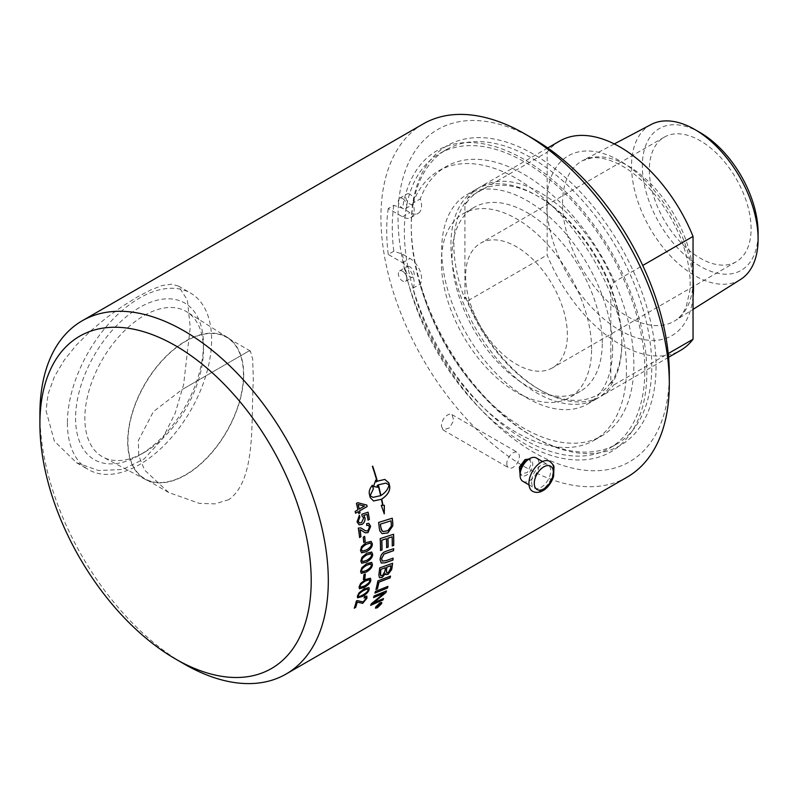 <?xml version="1.0" encoding="UTF-8"?>
<svg xmlns="http://www.w3.org/2000/svg" width="798" height="798" viewBox="0 0 798 798"><rect width="100%" height="100%" fill="white"/><g stroke="black" fill="none" stroke-linecap="round" stroke-linejoin="round"><path stroke-width="0.6" stroke-dasharray="3.99 2.99" d="M378.801 605.044L379.788 604.445A203.839 117.685 -120 0 0 380.028 603.966M377.394 605.492L377.255 605.562A203.839 117.685 -120 0 0 377.464 605.143L380.676 603.288A203.839 117.685 60 0 1 380.606 603.438M377.155 606.66L376.357 607.338A203.839 117.685 -120 0 0 376.626 606.819L378.501 605.034A203.839 117.685 -120 0 0 378.621 604.784M378.791 605.812L378.262 605.592L378.791 605.812M376.097 606.699L377.544 607.268L381.195 602.909M375.489 608.136L375.609 606.979L379.778 602.809L381.703 602.43M363.419 579.448L363.349 579.488A203.839 117.685 -120 0 0 363.818 574.74L365.245 573.922A203.839 117.685 60 0 1 365.235 574.001M362.162 571.737L366.272 570.43C369.763 568.296 371.399 566.52 371.16 565.114L370.412 563.837M361.235 573.343L360.526 571.268L361.843 567.627L366.591 563.617L371.619 562.381M362.521 561.593L366.651 560.296C370.142 558.151 371.718 556.346 371.389 554.889L370.551 553.553M361.644 563.218L360.756 561.044L361.913 557.303L366.591 553.243L371.669 552.046M362.342 551.119L366.472 549.822C369.953 547.677 371.479 545.852 371.07 544.336L370.122 542.959M361.544 552.795L360.437 550.5L361.424 546.67L366.033 542.58L371.07 541.353M365.225 532.835L359.978 529.722M366.751 525.483L366.561 523.608L368.876 523.368M365.693 530.899L367.738 530.8L369.394 526.969L368.357 525.234M359.579 537.453L359.519 537.493A203.839 117.685 -120 0 0 358.242 528.057L360.806 527.907M373.624 597.483L373.524 597.522A203.839 117.685 -120 0 0 374.043 595.926L386.422 590.849A203.839 117.685 60 0 1 386.392 590.949M370.731 605.213L370.621 605.263A203.839 117.685 -120 0 0 371.26 603.717L384.267 592.974M373.065 603.059L383.469 598.51A203.839 117.685 60 0 1 383.429 598.62M375.988 589.393L375.898 589.433A203.839 117.685 -120 0 0 377.793 580.874L390.461 576.036A203.839 117.685 60 0 1 390.441 576.126M381.205 563.019L380.028 559.657C380.337 556.026 381.673 553.483 384.047 552.026L393.604 548.615A203.839 117.685 60 0 1 393.594 548.675M382.332 561.054L385.913 560.615L393.055 558.091A203.839 117.685 60 0 1 393.045 558.161M380.895 495.478C385.554 492.506 388.227 488.945 388.905 484.815L388.975 484.825M388.905 484.815L385.863 483.089M384.287 505.294L382.92 505.304M384.746 479.428L377.274 481.184M372.307 466.241A203.839 117.685 60 0 1 376.975 481.364L377.035 481.374M376.975 481.364L376.167 481.862M373.394 486.471L375.678 480.137M374.98 486.64L377.683 487.249M377.973 485.014A203.839 117.685 60 0 1 380.596 495.648L380.656 495.658M380.596 495.648L372.905 497.373M372.357 485.324A203.839 117.685 -120 0 0 372.337 485.264C369.743 488.436 368.736 491.369 369.294 494.062A203.839 117.685 60 0 1 370.192 497.703L373.524 500.954M381.384 499.259A203.839 117.685 60 0 1 382.591 505.304L382.651 505.324M382.591 505.304L381.284 505.334M381.225 505.314L384.267 513.852M382.801 531.408L387.788 530.69L391.269 526.231M391.2 526.201L391.19 523.668A203.839 117.685 -120 0 0 390.9 520.815M381.993 533.603L379.728 530.78L379.25 528.256A203.839 117.685 -120 0 0 378.561 522.421L392.197 518.171A203.839 117.685 60 0 1 392.207 518.221M380.536 550.44L380.466 550.46A203.839 117.685 -120 0 0 380.107 538.57L393.494 534.221A203.839 117.685 60 0 1 393.494 534.271M386.631 547.598L386.561 547.628A203.839 117.685 -120 0 0 386.382 538.65M392.237 545.882L392.177 545.912A203.839 117.685 -120 0 0 392.057 536.795M386.701 572.874L388.217 572.615L390.412 568.765A203.839 117.685 -120 0 0 390.84 565.642M380.786 575.707L382.491 575.498L384.855 571.368A203.839 117.685 -120 0 0 385.344 567.637M379.449 577.652L378.781 574.879A203.839 117.685 -120 0 0 379.639 567.877L392.536 563.218A203.839 117.685 60 0 1 392.526 563.298M385.823 574.58L385.264 573.572M375.01 592.994L374.92 593.024A203.839 117.685 -120 0 0 375.389 591.338L387.858 586.34A203.839 117.685 60 0 1 387.838 586.44M359.17 509.064L364.457 506.062M364.387 506.042L358.103 504.446M355.539 513.184L355.489 513.214A203.839 117.685 -120 0 0 355.1 511.408L357.863 509.812A203.839 117.685 -120 0 0 356.367 503.418L357.723 502.68M358.731 513.563L358.671 513.593A203.839 117.685 -120 0 0 358.262 511.618M359.14 524.845L356.975 521.822L359.329 515.328M368.028 520.126L367.968 520.166A203.839 117.685 -120 0 0 366.95 514.381M359.539 522.969L361.504 522.58L363.599 517.972L361.973 515.967L361.823 514.191L368.038 512.166A203.839 117.685 60 0 1 368.048 512.206M363.748 542.421L363.689 542.45A203.839 117.685 -120 0 0 363.18 537.144L364.606 536.316A203.839 117.685 60 0 1 364.606 536.386M360.457 587.208L364.516 585.862C368.018 583.737 369.723 582.011 369.624 580.705L369.035 579.538M359.409 588.725L358.99 586.859L360.566 583.398L365.434 579.458L370.392 578.191M358.472 595.408C357.843 597.004 359.25 596.854 362.691 594.959C366.202 592.844 367.958 591.158 367.948 589.922L367.449 588.834M357.604 597.832L357.314 596.076L359.05 592.744L363.978 588.854L368.915 587.567M364.107 597.852L364.536 596.405L366.811 596.126M354.312 608.116L354.212 608.176A203.839 117.685 -120 0 0 356.327 600.924L357.275 600.515L363.09 601.931L365.713 598.719L365.674 597.622M39.9 414.182A203.929 117.745 -120 0 0 184.099 663.956M46.045 410.641L54.334 441.104L76.478 462.7L98.533 470.531L122.563 469.503L144.219 458.91L162.164 439.229L175.181 413.194L183.62 384.576L190.243 327.389L187.37 300.048L178.443 286.083L171.46 284.208L162.223 285.524L150.742 289.933L137.465 296.916L122.603 306.173L106.583 317.654L90.743 330.811L76.468 344.955L64.169 360.217L54.334 376.856L48.109 394.013L46.045 410.641M627.078 477.174A203.929 117.745 60 0 1 469.932 422.531A203.929 117.745 60 0 1 380.915 217.305A203.929 117.745 60 0 1 423.149 123.949M529.004 458.99L531.478 463.399L527.428 472.376L520.067 474.461M228.856 499.628L215.051 503.867L199.281 503.358L168.697 492.516L144.608 470.092L138.732 455.658L138.333 440.606L153.386 411.648L181.864 389.713L248.417 351.29L250.373 351.04L252.667 359.1L253.345 380.377C250.762 419.319 256.806 479.628 228.856 499.628M465.613 276.168A71.94 41.536 -120 0 0 497.024 348.566A71.94 41.536 -120 0 0 552.465 367.848A71.94 41.536 -120 0 0 552.465 284.766A71.94 41.536 -120 0 0 480.516 243.23A71.94 41.536 -120 0 0 465.613 276.168M520.067 471.498A8.997 5.197 120 0 0 521.932 475.618A8.997 5.197 120 0 0 528.865 473.204A8.997 5.197 120 0 0 532.785 464.157A8.997 5.197 120 0 0 530.919 460.037A8.997 5.197 120 0 0 526.431 460.486M522.86 481.344A13.486 7.79 120 0 0 533.254 477.733A13.486 7.79 120 0 0 539.139 464.157A13.486 7.79 120 0 0 536.346 457.982M531.598 481.822A13.486 7.79 120 0 0 534.391 487.997A13.486 7.79 120 0 0 544.785 484.386A13.486 7.79 120 0 0 550.68 470.81A13.486 7.79 120 0 0 547.887 464.636A13.486 7.79 120 0 0 537.483 468.246A13.486 7.79 120 0 0 531.598 481.822M532.505 491.269A17.267 9.965 120 0 0 541.134 490.421A17.267 9.965 120 0 0 552.415 475.199A17.267 9.965 120 0 0 549.772 461.364M412.865 203.191A155.53 89.795 60 0 1 438.72 170.842A155.53 89.795 60 0 1 594.251 260.637A155.53 89.795 60 0 1 594.251 440.237A155.53 89.795 60 0 1 412.865 288.238A16.399 9.466 -120 0 0 402.571 262.722L388.237 254.442L393.803 251.23A29812.063 17211.833 180 0 1 402.551 254.173L409.963 258.452A16.399 9.466 60 0 1 420.257 283.968A155.53 89.795 -120 0 0 601.642 435.967A155.53 89.795 -120 0 0 601.652 256.377A155.53 89.795 -120 0 0 446.122 166.573A155.53 89.795 -120 0 0 420.257 198.921A16.399 9.466 60 0 1 418.172 213.365A16.399 9.466 60 0 1 409.963 212.557L402.551 208.268A29812.063 17211.833 0 0 0 393.803 205.335L388.237 208.547L402.571 216.827A16.399 9.466 -120 0 0 410.771 217.635A16.399 9.466 -120 0 0 412.865 203.191L420.257 198.921M409.963 194.263A5.995 3.461 -120 0 0 406.97 193.964A5.995 3.461 -120 0 0 406.97 200.887A5.995 3.461 -120 0 0 412.965 204.348A5.995 3.461 -120 0 0 413.883 199.55A5.995 3.461 -120 0 0 409.963 194.263M402.571 198.532A5.995 3.461 60 0 1 406.491 203.819A5.995 3.461 60 0 1 405.574 208.617A5.995 3.461 60 0 1 399.579 205.156A5.995 3.461 60 0 1 399.579 198.233A5.995 3.461 60 0 1 402.571 198.532M409.963 266.951A5.995 3.461 -120 0 0 406.97 266.652A5.995 3.461 -120 0 0 406.97 273.574A5.995 3.461 -120 0 0 412.965 277.036A5.995 3.461 -120 0 0 413.883 272.228A5.995 3.461 -120 0 0 409.963 266.951M402.571 271.22A5.995 3.461 60 0 1 406.491 276.497A5.995 3.461 60 0 1 405.574 281.305A5.995 3.461 60 0 1 399.579 277.844A5.995 3.461 60 0 1 399.579 270.921A5.995 3.461 60 0 1 402.571 271.22M412.865 288.238L420.257 283.968M402.551 254.173A173.874 100.388 -120 0 0 591.029 458.97A173.874 100.388 -120 0 0 591.029 221.106A173.874 100.388 -120 0 0 402.551 208.268M393.803 205.335A183.54 105.964 -120 0 0 392.267 227.4A183.54 105.964 -120 0 0 393.803 251.23M388.237 208.547A183.54 105.964 -120 0 0 388.237 254.442M591.597 348.906A106.214 61.326 -120 0 0 545.234 242.013A106.214 61.326 -120 0 0 463.379 213.555A106.214 61.326 -120 0 0 441.384 262.173A106.214 61.326 -120 0 0 487.748 369.065A106.214 61.326 -120 0 0 569.592 397.524A106.214 61.326 -120 0 0 591.597 348.906M464.915 203.021A118.772 68.578 -120 0 0 453.872 244.717A118.772 68.578 -120 0 0 464.915 299.16L464.915 203.021A214.702 123.959 120 0 1 465.573 204.218L467.718 198.074L547.159 152.199L547.159 194.443A103.76 59.91 60 0 1 620.106 160.997A103.76 59.91 60 0 1 693.043 278.672M693.043 296.996A103.76 59.91 60 0 1 620.106 330.442A103.76 59.91 60 0 1 547.159 212.767A103.76 59.91 60 0 1 547.159 194.443L547.159 255.011A120.847 69.775 -120 0 0 680.524 350.382M464.915 299.16A214.702 123.959 120 0 0 465.573 297.195L467.718 300.876L547.159 255.011M610.799 383.389A118.772 68.578 -120 0 0 621.841 341.694A118.772 68.578 -120 0 0 610.799 287.25L610.799 383.389A214.702 123.959 -60 0 0 611.468 381.424L613.602 385.105L668.235 353.564M610.799 287.25A214.702 123.959 -60 0 1 611.468 288.437L613.602 282.293L642.739 265.475M559.677 141.056A120.847 69.775 -120 0 0 547.159 152.199M621.841 343.389A120.847 69.775 -120 0 0 536.386 195.38A120.847 69.775 -120 0 0 475.957 189.395A120.847 69.775 -120 0 0 450.93 244.717A120.847 69.775 -120 0 0 503.678 366.332A120.847 69.775 -120 0 0 596.804 398.711A120.847 69.775 -120 0 0 621.841 343.389L621.841 341.694M465.573 297.195A117.825 68.03 -120 0 0 538.52 389.025A117.825 68.03 -120 0 0 611.468 381.424M611.468 288.437A117.825 68.03 -120 0 0 538.52 196.617A117.825 68.03 -120 0 0 465.573 204.218M467.718 300.876A120.847 69.775 -120 0 0 540.655 390.262A120.847 69.775 -120 0 0 601.084 396.247A120.847 69.775 -120 0 0 613.602 385.105M613.602 282.293A120.847 69.775 -120 0 0 480.236 186.932A120.847 69.775 -120 0 0 467.718 198.074M651.088 124.528A89.486 51.661 -120 0 0 631.557 166.044A89.486 51.661 -120 0 0 671.258 256.776A89.486 51.661 -120 0 0 740.544 279.48M700.215 132.628A81.865 47.262 -120 0 0 642.33 166.044A81.865 47.262 -120 0 0 700.215 266.313A81.865 47.262 -120 0 0 758.1 232.886M751.088 228.836A71.94 41.536 -120 0 0 719.686 156.438A71.94 41.536 -120 0 0 664.245 137.166A71.94 41.536 -120 0 0 649.343 170.094A71.94 41.536 -120 0 0 680.744 242.492A71.94 41.536 -120 0 0 736.185 261.774A71.94 41.536 -120 0 0 751.088 228.836M612.625 348.706A120.847 69.775 -120 0 0 559.877 227.091A120.847 69.775 -120 0 0 466.75 194.712A120.847 69.775 -120 0 0 441.713 250.033A120.847 69.775 -120 0 0 494.471 371.659A120.847 69.775 -120 0 0 587.597 404.027A120.847 69.775 -120 0 0 612.625 348.706M602.281 342.731A106.214 61.326 -120 0 0 555.917 235.839A106.214 61.326 -120 0 0 474.062 207.39A106.214 61.326 -120 0 0 452.067 256.008A106.214 61.326 -120 0 0 498.431 362.9A106.214 61.326 -120 0 0 580.276 391.359A106.214 61.326 -120 0 0 602.281 342.731M651.786 366.292A170.074 98.194 -120 0 0 577.543 195.131A170.074 98.194 -120 0 0 446.491 149.565A170.074 98.194 -120 0 0 411.259 227.43A170.074 98.194 -120 0 0 531.518 435.728A170.074 98.194 -120 0 0 616.565 444.147A170.074 98.194 -120 0 0 651.786 366.292M656.056 366.292A173.096 99.94 60 0 1 533.663 436.955A173.096 99.94 60 0 1 411.259 224.956A173.096 99.94 60 0 1 533.663 154.293A173.096 99.94 60 0 1 656.056 366.292M533.663 138.982A191.849 110.762 -120 0 0 398.002 217.305A191.849 110.762 -120 0 0 533.663 452.267A191.849 110.762 -120 0 0 669.313 373.943M644.864 370.292A170.074 98.194 -120 0 0 570.63 199.131A170.074 98.194 -120 0 0 439.568 153.565A170.074 98.194 -120 0 0 404.337 231.42A170.074 98.194 -120 0 0 478.581 402.581A170.074 98.194 -120 0 0 609.642 448.147A170.074 98.194 -120 0 0 644.864 370.292M203.45 349.793A83.86 48.419 -60 0 1 144.149 452.496A83.86 48.419 -60 0 1 103.151 457.174A83.86 48.419 -60 0 1 102.214 359.818A83.86 48.419 -60 0 1 186.991 311.958A83.86 48.419 -60 0 1 203.45 349.793L203.45 344.427A90.423 52.209 120 0 0 139.51 307.519A90.423 52.209 120 0 0 75.571 418.262A90.423 52.209 120 0 0 139.51 455.179A90.423 52.209 120 0 0 203.45 344.427M243.45 374.671A81.675 47.162 120 0 0 226.532 337.275A81.675 47.162 120 0 0 144.847 384.437A81.675 47.162 120 0 0 144.857 478.75A81.675 47.162 120 0 0 207.789 456.865A81.675 47.162 120 0 0 243.45 374.671M243.689 374.521A82.024 47.361 -60 0 1 208.478 456.446A82.024 47.361 -60 0 1 145.595 479.548A82.024 47.361 -60 0 1 127.69 441.494A82.024 47.361 -60 0 1 164.089 358.332A82.024 47.361 -60 0 1 227.6 337.514A82.024 47.361 -60 0 1 243.689 374.521M67.401 422.97A101.964 58.872 120 0 0 88.528 469.653A101.964 58.872 120 0 0 167.101 442.331A101.964 58.872 120 0 0 211.61 339.719A101.964 58.872 120 0 0 190.493 293.046A101.964 58.872 120 0 0 111.91 320.357A101.964 58.872 120 0 0 67.401 422.97M506.8 463.738A8.878 5.127 120 0 0 508.635 467.798A8.878 5.127 120 0 0 517.513 462.68A8.878 5.127 120 0 0 517.513 452.426A8.878 5.127 120 0 0 510.67 454.81A8.878 5.127 120 0 0 506.8 463.738M441.394 425.982L443.089 429.962L449.464 427.868L453.773 420.416L451.967 414.591L449.464 414.172C444.686 415.948 441.992 419.888 441.394 425.982M402.571 262.722L409.963 258.452M402.571 216.827L409.963 212.557M693.043 273.215A92.438 53.366 -120 0 0 627.866 165.765A92.438 53.366 -120 0 0 582.68 160.607A92.438 53.366 -120 0 0 562.5 203.5A92.438 53.366 -120 0 0 603.517 297.225A92.438 53.366 -120 0 0 675.088 320.686A92.438 53.366 -120 0 0 693.213 280.746M248.417 351.29L181.864 389.713M520.545 474.82L521.932 475.618M529.543 459.239L530.919 460.037M529.004 484.895L534.391 487.997M542.49 461.523L547.887 464.636M405.574 208.617L412.965 204.348M399.579 198.233L406.97 193.964M405.574 281.305L412.965 277.036M399.579 270.921L406.97 266.652M410.771 217.635L418.172 213.365M594.251 440.237L601.642 435.967M438.72 170.842L446.122 166.573M538.52 196.617L536.386 195.38M538.52 389.025L540.655 390.262M547.737 147.949L480.236 186.932M614.31 143.929L582.68 160.607L591.697 157.904C600.256 156.797 610.5 159.55 622.45 166.184C648.086 180.498 674.35 215.28 684.544 249.415C689.213 264.746 690.968 278.562 689.821 290.881L686.24 306.432C683.427 313.135 679.706 317.893 675.088 320.686L693.043 309.385M668.584 357.275L601.084 396.247M475.957 189.395L466.75 194.712M596.804 398.711L587.597 404.027M474.062 207.39L463.379 213.555M580.276 391.359L569.592 397.524M664.245 137.166L480.516 243.23M736.185 261.774L552.465 367.848M531.518 435.728L533.663 436.955M411.259 227.43L411.259 224.956M446.491 149.565L439.568 153.565M616.565 444.147L609.642 448.147M144.149 452.496L139.51 455.179M250.373 351.04L226.532 337.275M168.697 492.516L144.857 478.75M227.6 337.514L186.991 311.958M145.595 479.548L103.151 457.174M76.478 462.7L88.528 469.653M178.443 286.083L190.493 293.046M443.089 429.962L508.635 467.798M451.967 414.591L517.513 452.426"/><path stroke-width="1.2" d="M380.097 604.036L379.12 604.595A203.929 117.745 60 0 1 378.87 605.103L379.848 604.515A203.929 117.745 -120 0 0 380.097 604.036L379.12 604.595M379.06 604.525A203.839 117.685 60 0 1 378.801 605.044L379.03 605.463M380.606 603.438A203.839 117.685 60 0 1 380.227 604.196L376.427 607.408A203.929 117.745 -120 0 0 376.686 606.889L378.561 605.093A203.929 117.745 -120 0 0 378.681 604.844L377.394 605.492M377.983 605.911L376.357 607.338M378.681 604.844L377.324 605.632A203.929 117.745 -120 0 0 377.524 605.203L380.736 603.358A203.929 117.745 60 0 1 380.287 604.266L378.043 605.971M378.262 605.592L378.791 605.812M381.125 603.896L379.639 603.288L376.157 606.769L377.604 607.338L381.125 603.896L381.195 602.909M381.065 603.827L379.579 603.218L376.097 606.699L376.018 607.667M376.157 606.769L375.978 607.627M381.703 602.43L381.564 603.547L377.334 607.657L375.489 608.136M379.838 602.869L381.743 602.46L381.624 603.607L377.394 607.727L375.519 608.176L375.668 607.049L379.838 602.869M365.235 574.001A203.839 117.685 60 0 1 364.776 578.67L363.419 579.448M363.409 579.538A203.929 117.745 -120 0 0 363.878 574.789L365.314 573.962A203.929 117.745 60 0 1 364.846 578.71L363.409 579.538M370.761 563.986L366.541 565.273C363.05 567.418 361.434 569.193 361.684 570.6L362.192 571.767L366.342 570.48C369.833 568.336 371.459 566.57 371.23 565.154L370.481 563.887L366.601 565.313C363.12 567.458 361.504 569.233 361.753 570.64L362.192 571.767M371.619 562.381L372.327 564.455C372.247 567.159 370.192 569.692 366.162 572.046L361.235 573.343M361.913 567.667L366.661 563.657L371.659 562.4L372.397 564.505C372.317 567.208 370.262 569.742 366.222 572.096L361.275 573.363L360.596 571.318L361.913 567.667M370.871 553.682L366.631 554.959C363.15 557.104 361.584 558.909 361.923 560.376L362.521 561.593L366.721 560.336C370.202 558.191 371.788 556.386 371.459 554.919L370.611 553.593L366.691 554.989C363.22 557.144 361.654 558.949 361.993 560.415L362.491 561.573M371.639 552.026L372.566 554.231C372.636 557.024 370.661 559.607 366.631 561.972L361.674 563.238L360.826 561.084L361.983 557.343L366.651 553.283L371.669 552.046L372.636 554.271C372.706 557.064 370.731 559.647 366.691 562.011L361.713 563.258M370.412 543.059L366.162 544.336C362.691 546.49 361.175 548.316 361.594 549.822L362.342 551.119M370.122 542.959L366.222 544.366C362.761 546.52 361.235 548.346 361.664 549.862L362.372 551.139L366.531 549.852C370.013 547.717 371.549 545.882 371.13 544.376L370.382 543.049M371.07 541.353L372.237 543.677C372.466 546.56 370.571 549.184 366.541 551.548L361.584 552.815L360.496 550.53L361.494 546.7L366.092 542.61L371.11 541.363L372.307 543.717C372.536 546.6 370.631 549.224 366.601 551.588L361.614 552.824M360.487 529.862L359.978 529.722A203.839 117.685 60 0 1 360.886 536.705L359.579 537.453M368.836 523.358L370.571 526.331L367.918 532.615L365.195 532.815M360.886 536.705L359.589 537.523A203.929 117.745 -120 0 0 358.302 528.077L360.836 527.917L365.723 530.909L367.808 530.83L369.464 526.989L368.387 525.244L366.751 525.483M360.806 527.907L365.693 530.899M359.978 529.722L360.038 529.742A203.929 117.745 60 0 1 360.945 536.725M368.327 525.224L366.751 525.543L366.631 523.638L368.876 523.368L370.641 526.361L367.988 532.645L365.225 532.835L360.556 529.882M383.429 598.62A203.839 117.685 60 0 1 382.831 599.976L370.691 605.333A203.929 117.745 -120 0 0 371.319 603.787L384.327 593.034L373.524 597.522M382.831 599.976L370.621 605.263M386.392 590.949A203.839 117.685 60 0 1 385.823 592.555L373.065 603.059L383.539 598.57A203.929 117.745 60 0 1 382.89 600.046M384.327 593.034L373.584 597.592A203.929 117.745 -120 0 0 374.102 595.986L386.481 590.909A203.929 117.745 60 0 1 385.883 592.615L373.125 603.118M390.441 576.126A203.839 117.685 60 0 1 390.072 577.802L378.88 582.111A203.839 117.685 60 0 1 377.324 588.864L375.898 589.433M375.968 589.483A203.929 117.745 -120 0 0 377.853 580.924L390.521 576.096A203.929 117.745 60 0 1 390.142 577.862L378.95 582.171A203.929 117.745 60 0 1 377.384 588.924L375.968 589.483M393.045 558.161A203.839 117.685 60 0 1 392.875 560.026L385.284 562.74L381.205 563.019M393.594 548.675A203.839 117.685 60 0 1 393.524 550.62L383.978 554.031L381.494 558.71L382.332 561.054M386.491 551.109L393.663 548.655A203.929 117.745 60 0 1 393.594 550.66L384.047 554.071L381.564 558.75L382.362 561.084L385.983 560.665L393.115 558.141A203.929 117.745 60 0 1 392.945 560.076L385.344 562.78L381.235 563.049L380.097 559.697C380.397 556.066 381.743 553.523 384.117 552.066L386.491 551.109M380.955 495.488C385.614 492.516 388.287 488.965 388.975 484.825L385.833 483.089L378.332 484.855A203.929 117.745 60 0 1 380.955 495.488L380.895 495.478A203.839 117.685 60 0 0 378.272 484.845M385.833 483.089L378.332 484.855M381.743 499.109L382.92 505.304L384.347 505.314L384.267 513.852L381.284 505.334L382.651 505.324A203.929 117.745 -120 0 0 381.444 499.279L373.584 500.964L370.252 497.713A203.929 117.745 -120 0 0 369.354 494.072C368.796 491.378 369.813 488.446 372.397 485.264A203.929 117.745 60 0 1 373.384 488.925L370.132 495.708L372.945 497.373L380.656 495.658A203.929 117.745 -120 0 0 378.043 485.024L377.235 485.533A203.929 117.745 60 0 1 377.683 487.249L373.454 486.481L375.748 480.147A203.929 117.745 60 0 1 376.237 481.872L377.035 481.374A203.929 117.745 -120 0 0 372.367 466.241L372.726 466.241A203.929 117.745 60 0 1 377.334 481.194L384.806 479.428L388.845 482.82A203.929 117.745 60 0 1 389.733 486.451A203.929 117.745 60 0 1 389.733 486.461C390.162 491.049 387.499 495.269 381.743 499.109A203.929 117.745 60 0 1 382.98 505.324M381.683 499.089C387.439 495.249 390.102 491.039 389.673 486.451L388.776 482.81L384.776 479.428M372.666 466.241A203.839 117.685 -120 0 1 377.274 481.184L377.334 481.194M375.708 480.236A203.839 117.685 -120 0 1 376.167 481.862L376.237 481.872M373.454 486.471L375.01 486.64M377.624 487.229A203.839 117.685 -120 0 0 377.165 485.523L377.235 485.533M377.165 485.523L378.043 485.024M372.905 497.373L370.132 495.708M373.554 500.964L381.444 499.279M384.197 513.822L384.287 505.294M370.073 495.698L373.324 488.915A203.839 117.685 -120 0 0 372.357 485.324M390.97 520.845L380.447 524.126A203.929 117.745 60 0 1 380.746 526.69L381.324 529.613L383.12 531.548L387.848 530.72L391.269 526.231L391.259 523.688A203.929 117.745 -120 0 0 390.97 520.845L380.447 524.126M380.387 524.106A203.839 117.685 60 0 1 380.676 526.67L381.923 530.77M381.863 530.74L383.06 531.518M392.207 518.221A203.839 117.685 60 0 1 392.716 523.039L392.746 525.812L387.858 532.884L381.993 533.603M379.319 528.286A203.929 117.745 -120 0 0 378.621 522.441L392.267 518.201A203.929 117.745 60 0 1 392.786 523.069L392.806 525.842L387.918 532.914L382.033 533.623L379.798 530.81L379.319 528.286M393.494 534.271A203.839 117.685 60 0 1 393.673 545.403L392.237 545.942A203.929 117.745 -120 0 0 392.127 536.835L387.898 538.151A203.839 117.685 60 0 1 388.057 547.119L386.631 547.667A203.929 117.745 -120 0 0 386.451 538.69L381.743 540.176A203.839 117.685 60 0 1 381.963 549.952L380.466 550.46M388.057 547.119L386.561 547.628M393.673 545.403L392.177 545.912M381.963 549.952L380.536 550.5A203.929 117.745 -120 0 0 380.177 538.61L393.564 534.251A203.929 117.745 60 0 1 393.733 545.443M381.743 540.176L381.803 540.206A203.929 117.745 60 0 1 382.033 549.992M386.451 538.69L381.803 540.206M387.898 538.151L387.968 538.191A203.929 117.745 60 0 1 388.127 547.159M392.127 536.835L387.968 538.191M390.91 565.692L386.87 567.149A203.929 117.745 60 0 1 386.481 570.151L386.731 572.904L388.277 572.665L390.471 568.814A203.929 117.745 -120 0 0 390.91 565.692L386.87 567.149M386.811 567.099A203.839 117.685 60 0 1 386.412 570.101L386.731 572.904M385.414 567.677L380.965 569.303A203.929 117.745 60 0 1 380.556 572.635L380.816 575.737L382.551 575.548L384.915 571.418A203.929 117.745 -120 0 0 385.414 567.677L380.965 569.303M380.895 569.253A203.839 117.685 60 0 1 380.486 572.585L380.387 574.361M380.317 574.311L380.786 575.707M385.334 573.622L382.242 577.403L379.449 577.652L378.851 574.929A203.929 117.745 -120 0 0 379.698 567.927L392.596 563.268A203.929 117.745 60 0 1 392.008 567.757L391.638 569.602L388.077 574.311L385.853 574.61L385.264 573.572L382.172 577.353L379.419 577.622M392.526 563.298A203.839 117.685 60 0 1 391.938 567.707L391.569 569.543L388.018 574.261L385.823 574.58M387.838 586.44A203.839 117.685 60 0 1 387.359 587.996L374.92 593.024M374.98 593.084A203.929 117.745 -120 0 0 375.459 591.398L387.928 586.4A203.929 117.745 60 0 1 387.419 588.056L374.98 593.084M358.162 504.456L358.103 504.446A203.839 117.685 60 0 1 359.17 509.064L364.457 506.062L358.162 504.456A203.929 117.745 60 0 1 359.23 509.074M357.674 502.67L366.731 505.054A203.839 117.685 60 0 1 367.06 506.531L359.559 510.86A203.839 117.685 60 0 1 359.978 512.835L358.741 513.603A203.929 117.745 -120 0 0 358.322 511.628L355.539 513.184M359.978 512.835L358.731 513.563M358.322 511.628L355.549 513.224A203.929 117.745 -120 0 0 355.16 511.428L357.923 509.832A203.929 117.745 -120 0 0 356.427 503.438L357.733 502.68L366.801 505.074A203.929 117.745 60 0 1 367.12 506.55L359.629 510.88A203.929 117.745 60 0 1 360.048 512.855M368.048 512.206A203.839 117.685 60 0 1 369.324 519.378L368.038 520.186A203.929 117.745 -120 0 0 367.02 514.401L363.698 515.388L364.935 517.722C365.265 520.575 364.267 522.8 361.953 524.386L359.04 524.815M369.324 519.378L368.028 520.126M359.309 515.279L359.808 517.084L358.142 521.144L359.499 522.959L361.574 522.6L363.659 517.992L362.033 515.987L361.883 514.211L368.107 512.186A203.929 117.745 60 0 1 369.394 519.398M363.698 515.388L364.995 517.742C365.334 520.595 364.337 522.82 362.013 524.406L359.11 524.835L357.045 521.842L359.379 515.299L359.868 517.104L358.202 521.164L359.499 522.959M367.02 514.401L363.768 515.408M364.606 536.386A203.839 117.685 60 0 1 365.115 541.623L363.748 542.421M363.748 542.48A203.929 117.745 -120 0 0 363.24 537.174L364.666 536.346A203.929 117.745 60 0 1 365.185 541.652L363.748 542.48M369.404 579.707L365.235 581.014C361.733 583.158 360.048 584.884 360.157 586.191L360.457 587.208M369.035 579.538L365.294 581.064C361.803 583.208 360.107 584.934 360.217 586.241L360.487 587.238L364.576 585.912C368.087 583.787 369.793 582.061 369.693 580.754L369.364 579.677M370.392 578.191L370.801 580.046C370.471 582.58 368.297 585.024 364.257 587.368L359.409 588.725M360.636 583.448L365.494 579.508L370.432 578.211L370.861 580.096C370.541 582.63 368.357 585.074 364.317 587.428L359.439 588.744L359.06 586.909L360.636 583.448M368.018 589.971L367.519 588.884L363.758 590.4C360.257 592.535 358.521 594.221 358.541 595.458C357.903 597.054 359.309 596.904 362.761 595.019C366.272 592.894 368.028 591.218 368.018 589.971L367.449 588.834L367.948 589.922L367.449 588.834L363.698 590.34C360.197 592.475 358.452 594.161 358.472 595.408L358.681 596.355M358.472 595.408L358.651 596.325M368.885 587.537L369.115 589.263C368.646 591.667 366.392 594.051 362.342 596.405L357.574 597.812M359.12 592.794L364.048 588.904L368.915 587.567L369.185 589.313C368.706 591.727 366.452 594.111 362.412 596.455L357.604 597.832L357.374 596.136L359.12 592.794M366.811 596.126L366.881 598.081L362.621 603.308L357.185 602.041A203.839 117.685 60 0 1 355.579 607.388L354.312 608.116M365.674 597.622L364.107 597.852M355.579 607.388L354.282 608.236A203.929 117.745 -120 0 0 356.397 600.984L357.334 600.575L363.16 601.991L365.773 598.779L365.713 597.652L364.068 597.961L364.596 596.465L366.841 596.156L366.94 598.141L362.681 603.368L357.255 602.101A203.929 117.745 60 0 1 355.649 607.448M175.56 659.018L184.099 663.956A203.929 117.745 -120 0 0 286.073 674.051A203.929 117.745 -120 0 0 328.307 580.695A203.929 117.745 -120 0 0 239.29 375.469A203.929 117.745 -120 0 0 82.134 320.826A203.929 117.745 -120 0 0 39.9 414.182L39.9 424.057A191.849 110.762 60 0 1 175.56 345.734A191.849 110.762 60 0 1 311.21 580.695A191.849 110.762 60 0 1 175.56 659.018A191.849 110.762 60 0 1 39.9 424.057M82.134 320.826L423.149 123.949A203.929 117.745 60 0 1 525.114 134.044A203.929 117.745 60 0 1 669.313 383.818A203.929 117.745 60 0 1 627.078 477.174L286.073 674.051M520.067 474.461L519.378 467.129L524.974 459.648L529.004 458.99M542.49 461.523L536.346 457.982A13.486 7.79 120 0 0 529.603 458.651L526.431 460.486A8.997 5.197 120 0 0 520.067 471.498L520.067 475.169A13.486 7.79 120 0 0 522.86 481.344L529.004 484.895M529.603 458.651A13.486 7.79 120 0 0 520.067 475.169M528.924 483.369A17.267 9.965 120 0 0 532.505 491.269C535.817 492.964 539.328 492.745 543.029 490.6C544.994 489.693 550.55 485.523 553.622 476.326L553.962 467.02C554.241 466.072 552.844 464.187 549.772 461.364A17.267 9.965 120 0 0 536.465 465.992A17.267 9.965 120 0 0 528.924 483.369M642.739 265.475L693.043 236.427L693.043 278.672A103.76 59.91 60 0 1 693.043 296.996L693.043 339.24L668.235 353.564M693.043 278.672L693.043 296.996M693.043 236.427A120.847 69.775 -120 0 0 559.677 141.056L547.737 147.949M693.043 309.385L740.544 279.48A89.486 51.661 -120 0 0 758.1 239.111A89.486 51.661 -120 0 0 694.829 129.515A89.486 51.661 -120 0 0 651.088 124.528L614.31 143.929M668.584 357.275L680.524 350.382A120.847 69.775 -120 0 0 693.043 339.24M758.1 239.111L758.1 232.886A81.865 47.262 -120 0 0 700.215 132.628L694.829 129.515M669.313 383.818L669.313 373.943A191.849 110.762 -120 0 0 533.663 138.982L525.114 134.044M534.271 483.369A13.486 7.79 120 0 0 543.807 488.875A13.486 7.79 120 0 0 553.343 472.356A13.486 7.79 120 0 0 543.807 466.85A13.486 7.79 120 0 0 534.271 483.369M693.213 280.746A92.438 53.366 -120 0 0 693.233 278.981A92.438 53.366 -120 0 0 693.043 273.215"/></g></svg>
